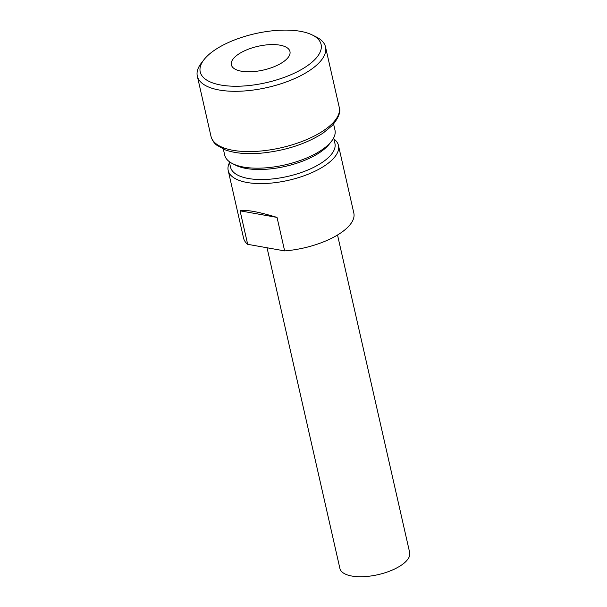 <?xml version="1.0" encoding="UTF-8"?>
<svg xmlns="http://www.w3.org/2000/svg" width="607" height="607" viewBox="0 0 607 607"><rect width="100%" height="100%" fill="white"/><g stroke="black" fill="none" stroke-linecap="round" stroke-linejoin="round"><path stroke-width="0.91" d="M282.892 62.142A30.054 12.178 -12.8 0 0 289.964 51.527A30.054 12.178 -12.8 0 0 269.675 44.652A30.054 12.178 -12.8 0 0 238.43 54.22A30.054 12.178 -12.8 0 0 231.358 64.843A30.054 12.178 -12.8 0 0 251.647 71.717A30.054 12.178 -12.8 0 0 282.892 62.142M306.512 66.353A61.982 25.115 167.2 0 1 229.408 86.05A61.982 25.115 167.2 0 1 204.013 59.638A61.982 25.115 167.2 0 1 214.81 50.009A61.982 25.115 167.2 0 1 312.377 35.024A61.982 25.115 167.2 0 1 306.512 66.353M312.377 35.024L316.27 36.966A65.738 26.632 167.2 0 1 325.527 46.967A65.738 26.632 167.2 0 1 310.048 70.2A65.738 26.632 167.2 0 1 241.7 91.133A65.738 26.632 167.2 0 1 197.313 76.095A65.738 26.632 167.2 0 1 201.342 63.075L204.013 59.638M333.6 124.04L334.965 130.05A56.534 22.907 167.2 0 1 331.505 141.249A56.534 22.907 167.2 0 1 321.657 150.028A56.534 22.907 167.2 0 1 232.663 163.7A56.534 22.907 167.2 0 1 224.704 155.104L223.338 149.094M331.505 141.249L329.366 143.996A53.53 21.685 167.2 0 1 320.041 152.311A53.53 21.685 167.2 0 1 235.774 165.263L232.663 163.7M333.668 137.903L334.927 143.442A53.53 21.685 167.2 0 1 322.325 162.357A53.53 21.685 167.2 0 1 266.663 179.406A53.53 21.685 167.2 0 1 230.523 167.16L229.264 161.621M333.903 138.942A56.534 22.907 167.2 0 1 338.463 145.46A56.534 22.907 167.2 0 1 325.155 165.438A56.534 22.907 167.2 0 1 266.374 183.443A56.534 22.907 167.2 0 1 228.202 170.506A56.534 22.907 167.2 0 1 229.499 162.661M338.463 145.46L353.835 213.11A56.534 22.907 167.2 0 1 340.527 233.088A56.534 22.907 167.2 0 1 284.645 250.903L277.035 217.412C258.21 211.691 245.888 209.491 240.069 210.826L247.679 244.318A56.534 22.907 167.2 0 1 243.574 238.156L228.202 170.506M337.522 235L409.687 552.613A35.783 14.5 167.2 0 1 401.257 565.254A35.783 14.5 167.2 0 1 364.056 576.65A35.783 14.5 167.2 0 1 339.905 568.463L267.042 247.77M247.679 244.318L284.645 250.903M277.035 217.412L240.069 210.826M323.743 130.482A65.738 26.632 167.2 0 1 255.395 151.416A65.738 26.632 167.2 0 1 211.008 136.378C212.609 142.046 215.887 144.451 216.775 145.187L225.311 149.883C234.507 153.192 246.07 154.315 260.008 153.26C284.607 150.953 305.625 144.231 323.068 133.1L332.166 125.611C338.676 117.796 341.028 111.68 339.222 107.249A65.738 26.632 167.2 0 1 323.743 130.482M197.313 76.095L211.008 136.378M325.527 46.967L339.222 107.249"/></g></svg>
